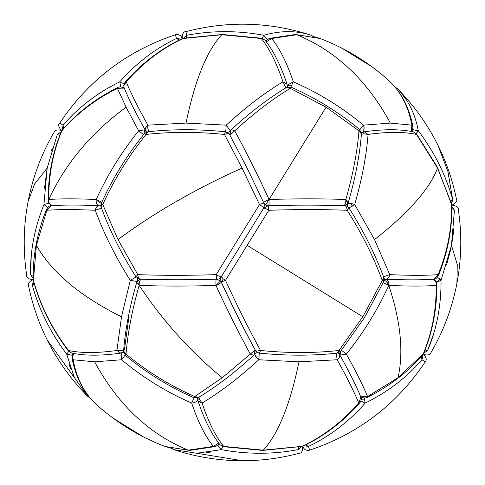 <?xml version="1.0" encoding="UTF-8"?>
<svg xmlns="http://www.w3.org/2000/svg" width="485" height="485" viewBox="0 0 485 485"><rect width="100%" height="100%" fill="white"/><g stroke="black" fill="none" stroke-linecap="round" stroke-linejoin="round"><path stroke-width="0.73" d="M62.201 128.01L62.232 127.525M319.724 38.37L313.255 36.52L311.194 35.259C269.769 21.831 227.986 20.625 185.858 31.646C183.585 31.476 182.348 33.689 182.136 38.297L182.227 38.606L182.136 38.297C180.863 35.259 178.613 34.071 175.388 34.738C126.779 51.016 88.228 80.461 59.74 123.087C57.933 124.475 58.485 126.955 61.401 130.526L61.728 130.732L61.401 130.526C57.557 129.331 55.096 129.944 54.005 132.375C41.437 153.945 32.798 176.989 28.088 201.505C23.438 226.034 22.971 250.642 26.699 275.322C26.281 277.559 28.348 279.039 32.895 279.766L33.216 279.706L32.895 279.766C29.239 281.427 27.809 283.531 28.615 286.071C32.465 304.889 38.679 322.889 47.257 340.076L74.435 377.718L66.669 354.105C50.719 332.965 39.273 310.067 32.325 285.41L34.186 283.646M181.117 39.127L176.504 38.503C155.376 48.5 136.473 62.941 119.789 81.826C97.182 92.956 78.279 107.397 63.08 125.148L63.802 128.24M120.735 86.791L119.789 81.826L124.081 83.82M175.388 34.738L176.504 38.503L179.292 40.012M123.608 87.803L124.021 87.506M290.824 87.07L293.334 81.826L287.259 85.148M363.18 132.072L364.229 128.01L363.435 125.148L359.87 129.737M319.93 38.436L320.112 38.503C346.223 48.5 369.594 62.941 390.213 81.826C401.38 92.956 408.6 107.397 411.874 125.148L412.984 127.058C409.631 108.737 402.089 93.702 390.352 81.959L390.213 81.826C369.594 62.935 346.229 48.494 320.112 38.503L295.468 34.477L269.472 38.363L266.877 40.067L266.035 41.461M266.356 41.88L271.673 38.503L296.796 34.738C336.123 51.016 367.309 80.461 390.358 123.087L363.435 125.148C342.119 107.397 318.748 92.956 293.334 81.826C286.962 62.941 279.742 48.5 271.673 38.503L269.472 38.363M362.75 132.538L363.362 133.769L368.079 134.436L364.277 131.799C383.95 129.016 400.337 129.04 413.426 131.871L416.518 134.436L416.506 133.842L413.426 131.871M361.343 132.466L362.162 132.575M287.265 86.288L287.726 86.967M242.5 242.458L244.889 238.584L242.5 242.458M263.585 202.633C264.234 201.881 266.053 200.838 269.048 199.499L326.096 107.191L358.967 130.804L361.434 133.951L359.53 129.434L358.967 130.804C357.275 151.944 352.898 174.842 345.847 199.499C321.773 198.62 296.177 198.62 269.048 199.499C257.705 174.842 246.253 151.944 234.698 130.804L231.29 129.61L230.363 130.732L229.726 134.788M230.072 135.618L230.187 134.757L234.698 130.804C253.6 113.472 272.127 99.322 290.272 88.349L291.255 87.233L286.362 87.549L290.272 88.349L326.096 107.191M344.514 205.725L347.763 203.494L345.847 199.499L348.448 202.015C355.42 177.655 359.749 154.97 361.434 133.951M264.022 203.415L265.659 204.985L269.048 199.499C269.193 202.779 269.072 204.87 268.69 205.792C295.153 204.931 320.13 204.931 343.616 205.792C345.15 204.87 345.896 202.779 345.847 199.499M348.982 207.992L354.693 204.537L350.885 203.33L347.533 203.373M416.506 133.842L437.567 167.543L451.565 204.537C452.075 227.901 447.613 251.266 438.179 274.637C426.194 275.553 410.049 275.553 389.74 274.637C389.091 277.814 387.642 279.299 385.393 279.093M437.561 168.107C429.722 188.823 408.709 212.648 374.523 239.584L354.693 204.537C361.943 179.335 366.405 155.97 368.079 134.436C387.818 131.69 403.969 131.69 416.518 134.436L437.561 168.107L451.602 204.046M361.398 134.418L363.362 133.769M384.096 278.711L385.908 279.172C405.848 280.075 421.817 280.069 433.814 279.16L438.179 274.637L438.337 275.856C447.819 252.406 452.299 228.896 451.79 205.331M347.393 203.985L347.545 206.604M186.179 37.715L186.925 35.259L183.415 38.236M267.241 39.667L263.725 35.259L262.276 38.351M312.91 36.436L311.194 35.259C296.523 30.446 280.7 30.446 263.725 35.259C237.686 30.446 212.084 30.446 186.925 35.259L185.858 31.646M48.815 203.154L43.953 204.537C34.52 227.901 30.058 251.266 30.567 274.637C25.42 275.553 25.42 275.553 30.567 274.637L33.168 276.456M61.195 131.823L57.339 134.436C52.895 131.69 52.895 131.69 57.339 134.436L60.431 133.702M44.499 188.283L47.166 168.149M51.355 151.023L52.307 147.961M57.339 134.436L47.178 168.107L43.953 204.537L47.651 207.477M33.186 278.481L30.567 274.637M51.004 205.276L50.925 205.779M395.281 87.349L397.1 88.349C407.97 99.322 415.045 113.472 418.331 130.804L412.814 129.641M416.209 133.49L418.331 130.804C434.281 151.944 445.727 174.842 452.675 199.499C457.616 198.62 457.616 198.62 452.675 199.499L451.577 203.973M450.814 201.263L452.675 199.499L447.873 171.399L437.743 144.833C427.212 123.833 413.669 105.009 397.1 88.349M451.784 205.203L452.105 205.143L451.784 205.203M148.743 131.684L147.737 128.01L147.87 125.148L145.451 128.01L146.167 131.514L145.53 130.604C135.8 113.175 128.658 98.891 124.111 87.749L123.802 85.742L126.209 81.826L125.045 82.226C141.778 63.262 160.802 48.742 182.105 38.661L183.342 38.254L182.105 38.661M183.342 38.254L222.269 34.477L261.833 38.248L261.294 38.503C269.363 48.5 276.583 62.941 282.955 81.826C264.44 92.956 245.537 107.397 226.24 125.148L230.484 131.029M221.76 34.738C206.737 51.016 194.825 80.461 186.022 123.087L147.87 125.148C137.964 107.397 130.744 92.956 126.209 81.826C142.887 62.941 161.79 48.5 182.918 38.503L221.76 34.738L261.294 38.503L264.968 40.122L261.833 38.248M285.956 87.791L282.955 81.826L287.017 84.05C280.7 65.208 273.352 50.561 264.968 40.122M227.586 132.466L229.999 131.435M146.646 132.059L146.167 131.514L146.749 132.023M263.925 203.373C263.925 202.912 262.458 203.3 259.517 204.537L216.195 274.637C188.483 275.553 162.354 275.553 137.819 274.637L135.873 276.699C121.286 253.6 109.719 230.466 101.183 207.295L101.286 206.18L102.772 204.537C114.248 179.335 128.689 155.97 146.094 134.436L144.312 133.721L147.852 131.781C172.393 129.052 198.262 129.052 225.446 131.774L224.47 134.436C227.453 133.29 229.205 133.472 229.726 134.982M217.128 279.093C216.716 279.299 216.407 277.814 216.195 274.637C218.959 276.286 220.675 276.965 221.354 276.668L263.634 208.259C263.652 207.544 262.282 206.307 259.517 204.537L242.076 168.107L224.47 134.436C196.971 131.69 170.847 131.69 146.094 134.436L147.852 131.781M242.076 168.107C195.679 188.823 154.321 212.648 117.988 239.584L102.772 204.537L101.329 203.257C112.714 178.262 127.04 155.079 144.312 133.721M117.988 239.584L137.819 274.637C138.134 277.814 139.08 279.299 140.662 279.093M145.536 130.507L144.651 129.834L138.649 130.804L143.712 134.757M123.79 88.112L123.275 87.579L120.134 86.797L118.116 87.336L117.425 88.349L123.79 88.112L124.827 89.088M61.85 130.804L61.346 131.471L61.85 130.804C76.818 113.472 95.345 99.322 117.425 88.349L126.106 107.191L138.649 130.804C121.656 151.944 107.5 174.842 96.194 199.499C76.375 198.62 60.552 198.62 48.73 199.499C48.664 174.842 53.041 151.944 61.85 130.804M99.498 205.773L100.856 205.313M99.013 205.792C96.854 204.87 95.921 202.779 96.194 199.499L101.82 202.196M126.106 107.191C91.247 132.751 65.457 163.518 48.73 199.499L48.694 202.93L48.13 200.572L48.73 199.499C48.512 202.779 49.834 204.87 52.701 205.792M145.736 130.95L145.936 132.375M73.769 353.486L72.501 356.899L73.126 359.761C76.4 377.512 83.62 391.953 94.787 403.083C115.406 421.968 138.777 436.409 164.888 446.406L165.276 446.539M172.09 448.473L173.806 449.65L171.745 448.389L165.07 446.473L189.532 450.432L215.528 446.546L213.327 446.406C205.258 436.409 198.038 421.968 191.666 403.083C166.252 391.953 142.881 377.512 121.565 359.761L125.13 355.172M165.07 446.473L188.204 450.171C148.877 433.893 117.691 404.448 94.642 361.822L73.126 359.761L72.016 357.851C75.369 376.172 82.911 391.207 94.648 402.95L94.654 402.956M94.496 402.792L94.787 403.083C115.406 421.974 138.771 436.415 164.888 446.406M188.204 450.171L213.327 446.406L218.644 443.029M194.176 397.839L191.666 403.083C194.782 402.896 196.874 401.616 197.941 399.264L196.789 397.567M122.838 352.334L123.657 352.443M197.274 397.942L197.734 398.621M364.265 398.118L365.211 403.083C348.527 421.968 329.624 436.409 308.496 446.406L303.883 445.782M360.979 397.403L361.392 397.106M422.532 355.141L422.799 356.899L421.92 359.761L421.198 356.669M301.585 446.673L298.075 449.65C299.5 454.463 299.5 454.463 298.075 449.65C272.916 454.463 247.314 454.463 221.275 449.65L196.674 453.269L242.5 460.744C261.706 460.732 280.591 458.24 299.142 453.269C301.415 453.433 302.652 451.22 302.864 446.612L302.773 446.303L302.864 446.612C304.137 449.65 306.387 450.838 309.612 450.171C358.221 433.893 396.772 404.448 425.26 361.822L421.92 359.761C406.721 377.512 387.818 391.953 365.211 403.083L360.919 401.089M423.272 354.177L423.599 354.383L423.272 354.177M305.708 444.897L308.496 446.406L309.612 450.171M360.173 395.821L361.21 396.797L367.575 396.56L366.884 397.573C389.055 386.569 407.685 372.328 422.781 354.85L423.15 354.105C431.959 332.965 436.336 310.067 436.27 285.41L436.87 284.337L436.779 283.379L436.27 285.41C424.448 286.289 408.625 286.289 388.806 285.41C389.079 282.131 388.145 280.039 385.987 279.117L383.647 279.924C385.927 280.791 387.648 282.622 388.806 285.41C377.5 310.067 363.344 332.965 346.351 354.105C355.996 371.437 363.077 385.587 367.575 396.56L398.033 377.718L423.654 353.438C432.535 332.122 436.943 309.084 436.87 284.337M341.288 350.152L346.351 354.105L340.349 355.081L339.464 354.402L339.063 352.534M383.18 282.713L388.806 285.41C400.707 321.391 403.781 352.158 398.033 377.718M432.299 279.117C435.166 280.039 436.488 282.131 436.27 285.41M437.349 277.432L439.592 278.729L441.047 280.372L438.137 281.585L436.185 281.755M433.996 279.633L434.075 279.13M425.26 361.822C426.945 359.761 426.388 357.281 423.599 354.383C427.443 355.578 429.904 354.965 430.995 352.54C443.563 330.964 452.202 307.92 456.912 283.404L457.27 264.543L451.474 245.325L441.047 280.372C441.204 305.574 436.742 328.939 427.661 350.473C432.105 353.219 432.105 353.219 427.661 350.473L423.805 353.086M446.527 265.065L450.213 251.339M450.232 251.285L451.414 245.634M451.523 245.07L452.299 240.645M452.305 240.627L452.796 237.42M452.802 237.353L453.275 233.794M453.299 233.624L453.887 227.901M451.832 208.453L454.433 210.272C459.58 209.356 459.58 209.356 454.433 210.272L451.814 206.428M424.066 351.14L427.661 350.473M206.222 452.699L211.436 451.935M222.724 446.558L221.275 449.65L217.759 445.242M298.075 449.65L298.821 447.194M71.574 353.038L68.494 351.067L68.482 350.473L71.574 353.038C84.663 355.869 101.05 355.893 120.723 353.11L116.921 350.473L121.523 316.802C79.97 296.086 51.598 272.261 36.393 245.325L33.435 280.372C40.431 305.574 52.113 328.939 68.482 350.473C81.031 353.219 97.182 353.219 116.921 350.473L123.602 350.491M137.467 281.536L130.307 280.372C115.557 257.008 103.869 233.643 95.26 210.272C74.951 209.356 58.806 209.356 46.821 210.272L51.186 205.749C63.183 204.84 79.152 204.834 99.092 205.737L100.904 206.198M121.523 316.802L130.307 280.372L136.018 276.917M99.092 205.737L99.607 205.816C97.358 205.61 95.909 207.095 95.26 210.272L101.492 208.132M99.607 205.816L100.892 206.089M137.607 280.924L137.455 278.305M199.044 397.118L199.341 399.167L202.045 403.083C208.417 421.968 215.637 436.409 223.706 446.406L223.167 446.661L220.032 444.787L223.706 446.406L263.24 450.171C278.263 433.893 290.175 404.448 298.978 361.822L258.76 359.761C239.463 377.512 220.56 391.953 202.045 403.083L197.983 400.859C204.3 419.701 211.648 434.348 220.032 444.787M259.299 353.104L258.76 359.761L255.977 356.899L254.516 353.88M255.001 353.474L257.414 352.443M223.167 446.661L262.731 450.432L302.082 446.406C323.21 436.409 342.113 421.968 358.791 403.083C354.256 391.953 347.036 377.512 337.13 359.761C339.688 357.754 340.367 355.796 339.173 353.88M263.24 450.171L302.895 446.248C324.198 436.167 343.222 421.647 359.955 402.683L358.791 403.083L360.888 397.16C361.731 398.409 361.416 400.252 359.955 402.683M338.251 352.886L339.47 354.305C349.2 371.734 356.342 386.018 360.888 397.16M255.274 349.928L256.498 351.14L260.53 350.473C288.029 353.219 314.153 353.219 338.906 350.473L340.688 351.195L337.148 353.128L362.792 316.802L247.144 245.325L225.483 280.372C237.056 305.574 248.738 328.939 260.53 350.473L259.554 353.135C286.738 355.857 312.607 355.857 337.148 353.128M256.498 351.14L257.292 352.371L255.419 350.4C243.852 329.273 232.4 306.362 221.057 281.67L220.584 279.039L221.366 276.65L223.094 278.729L225.483 280.372L222.233 281.585L221.075 281.536M219.541 278.42L221.366 276.65L263.634 208.259C264.264 207.926 265.986 208.592 268.805 210.272C268.593 207.095 268.284 205.61 267.872 205.816M340.688 351.195L364.387 317.784L383.671 281.652L382.228 280.372C373.62 257.008 361.937 233.643 347.181 210.272C322.646 209.356 296.517 209.356 268.805 210.272L247.144 245.325M362.792 316.802L383.817 277.614C375.281 254.443 363.714 231.309 349.127 208.21L347.181 210.272C346.866 207.095 345.92 205.61 344.338 205.816M33.914 282.688L32.325 285.41C27.384 286.289 27.384 286.289 32.325 285.41L33.423 280.936M69.028 363.92L70.671 368.927M82.996 391.092L83.553 391.777M72.186 355.269L66.669 354.105L68.791 351.419M47.257 340.076C57.788 361.076 71.331 379.907 87.9 396.56L89.719 397.561M254.813 350.152L254.928 349.291C243.658 328.672 232.485 306.332 221.415 282.276C220.766 283.028 218.947 284.071 215.952 285.41C188.823 286.289 163.227 286.289 139.153 285.41C139.104 282.131 139.85 280.039 141.384 279.117C164.87 279.978 189.847 279.978 216.31 279.117C215.928 280.039 215.807 282.131 215.952 285.41C227.295 310.067 238.747 332.965 250.302 354.105L254.813 350.152L254.637 354.177L255.274 350.121M123.566 350.958L126.033 354.105L125.469 355.475L123.566 350.958C125.251 329.939 129.58 307.254 136.552 282.894L139.153 285.41C132.102 310.067 127.725 332.965 126.033 354.105C146.961 371.437 169.859 385.587 194.727 396.56L198.638 397.361L193.745 397.676L194.727 396.56L222.233 377.718L250.302 354.105L253.71 355.299C235.043 372.432 216.686 386.448 198.638 397.361M217.074 279.148L220.978 281.494M221.354 276.668L220.96 277.22C220.063 278.475 218.747 279.13 217.013 279.172C189.859 280.069 164.245 280.069 140.171 279.172L135.873 276.699M62.468 129.768L63.08 125.148L59.74 123.087M291.364 85.742L287.035 85.742M361.355 128.01L364.229 128.01M296.796 34.738L320.112 38.503M411.231 131.423L411.874 125.148L390.358 123.087M230.187 134.757L230.363 130.732M265.659 204.985L267.799 205.749M350.885 203.33L352.316 206.18M383.508 276.777L389.74 274.637L374.523 239.584M266.683 40.31L265.119 40.31M47.178 168.107L34.708 183.845L28.088 201.505M30.555 274.334L31.289 255.092M37.212 224.082L38.442 219.941M412.486 130.423L413.19 131.817M451.317 203.027L452.675 199.499M399.967 91.404L406.448 99.971M412.971 112.471L413.365 113.448M414.329 115.982L415.924 120.832M145.451 128.01L147.737 128.01M225.701 131.805L226.24 125.148L186.022 123.087M101.323 203.33L101.286 206.18M144.142 133.927L144.651 129.834M101.219 203.53L96.194 199.499M71.992 356.899L72.501 356.899M121.82 352.837L121.565 359.761L94.642 361.822M364.726 399.167L361.283 399.167M421.338 356.899L422.787 357.172M360.294 396.033L361.21 396.797M340.349 355.081L340.149 354.177L340.858 350.988M438.137 281.585L439.592 278.729M427.776 350.194L434.19 332.037M440.113 301.027L440.489 296.723M454.433 210.272L451.474 245.325M218.317 444.599L219.881 444.599M196.674 453.269L173.806 449.65C196.11 457.022 219.008 460.72 242.5 460.744M128.889 317.075L124.402 349.928M33.21 279.578C32.701 256.013 37.181 232.503 46.663 209.053L46.821 210.272L36.393 245.325M197.965 399.167L199.341 399.167M255.977 356.899L259.166 356.899M336.257 353.232L337.13 359.761L298.978 361.822M222.233 281.585L223.094 278.729M71.81 353.092L72.514 354.486M89.949 397.839L87.9 396.56L74.435 377.718M220.554 280.948L215.952 285.41M138.819 279.924C137.407 280.791 137.516 282.622 139.153 285.41C163.233 321.391 190.926 352.158 222.233 377.718M411.747 131.52L412.984 127.058M229.611 134.2L229.672 134.678M231.29 129.61C249.957 112.478 268.314 98.461 286.362 87.549M291.255 87.233C315.965 98.134 338.724 112.205 359.53 129.434M347.763 203.494L348.448 202.015M345.09 205.573L344.635 205.731M361.398 133.163L364.277 131.799M433.814 279.16C435.312 279.342 436.821 278.244 438.337 275.856M384.811 279.002L384.108 278.82M371.971 66.791L341.713 48.088M437.743 144.833C446.321 162.02 452.535 180.02 456.385 198.838C457.555 200.796 456.124 202.9 452.105 205.143C456.652 205.87 458.719 207.35 458.301 209.587C462.029 234.273 461.562 258.875 456.912 283.404M124.111 87.749L123.717 85.742L125.045 82.226M287.017 84.05L287.132 87.045M225.446 131.774L229.581 134.509L246.847 167.543L263.943 203.239L264.428 205.397L263.634 208.259L267.987 205.737C295.141 204.84 320.755 204.84 344.829 205.737C345.781 205.349 347.218 206.173 349.127 208.21M101.329 203.257L101.183 207.295M62.219 130.059C77.315 112.581 95.945 98.34 118.116 87.336M48.13 200.572C48.057 175.825 52.465 152.787 61.346 131.471M48.694 202.93L52.459 205.779M123.275 87.579L124.706 88.876M72.016 357.851L72.623 354.274L73.253 353.389M215.528 446.546L218.123 444.842L218.965 443.448M143.287 436.815L113.023 418.112M436.779 283.379C435.754 280.645 434.342 279.227 432.541 279.13M361.725 397.33L364.865 398.112L366.884 397.573M423.654 353.438L422.781 354.85M68.494 351.067C52.107 329.527 40.413 306.12 33.398 280.863M46.663 209.053C48.476 206.525 49.979 205.422 51.186 205.749M120.723 353.11L123.602 351.746M197.983 400.859L197.922 397.676M338.354 352.85L338.833 353.395M302.895 446.248L301.658 446.655M257.292 352.371L259.554 353.135M383.817 277.614L383.671 281.652M139.91 279.336L138.437 280.13L136.552 282.894M193.745 397.676C169.035 386.775 146.276 372.704 125.469 355.475M255.328 350.231L255.389 350.71M254.637 354.177L253.71 355.299"/></g></svg>
